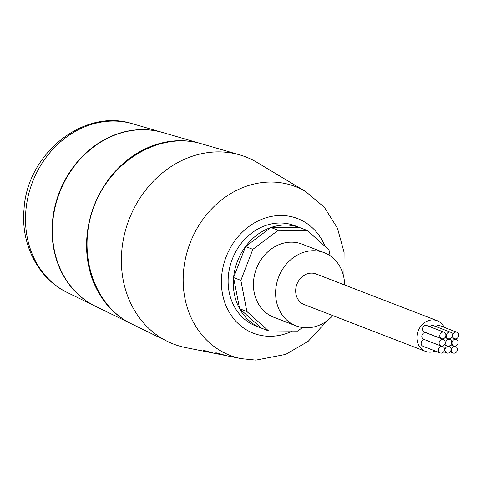 <?xml version="1.0" encoding="UTF-8"?>
<svg xmlns="http://www.w3.org/2000/svg" width="481" height="481" viewBox="0 0 481 481"><rect width="100%" height="100%" fill="white"/><g stroke="black" fill="none" stroke-linecap="round" stroke-linejoin="round"><path stroke-width="0.72" d="M261.291 328.084A53.8 46.308 -68.9 0 1 239.604 308.706L261.297 328.09A53.8 46.308 -68.9 0 1 261.291 328.084L256.096 326.082A53.8 46.308 -68.9 0 1 229.744 267.364A53.8 46.308 -68.9 0 1 280.369 223.004A53.8 46.308 -68.9 0 1 294.829 225.697L300.03 227.705A53.8 46.308 -68.9 0 1 300.03 227.705A53.8 46.308 -68.9 0 1 300.036 227.705L307.293 230.507L328.992 249.886L330.128 255.778M343.927 277.844L344.077 252.363L337.452 228.192L324.38 207.329L305.79 191.648L257.269 162.542A100.301 86.333 111.1 0 0 239.706 154.876A100.301 86.333 111.1 0 0 129.094 219.408A100.301 86.333 111.1 0 0 167.683 341.516A100.301 86.333 111.1 0 0 185.846 347.631L241.342 358.664L255.904 360.119L285.702 354.401L308.165 341.324L327.495 320.43M213.456 353.12C208.646 352.2 205.315 351.316 203.463 350.481C203.235 350.018 214.574 353.463 214.189 353.258L213.456 353.12M225.787 355.567C220.977 354.635 217.646 353.739 215.801 352.874C215.578 352.381 226.912 355.898 226.521 355.706L225.787 355.567M332.792 315.602A39.208 33.748 -68.9 0 1 295.989 325.835A39.208 33.748 -68.9 0 1 276.785 283.044A39.208 33.748 -68.9 0 1 313.684 250.715A39.208 33.748 -68.9 0 1 324.224 252.675A39.208 33.748 -68.9 0 1 344.606 284.98M435.305 351.046A16.414 14.129 -68.9 0 1 425.445 351.358L304.196 304.569A16.414 14.129 -68.9 0 1 296.158 286.658A16.414 14.129 -68.9 0 1 311.604 273.124A16.414 14.129 -68.9 0 1 316.017 273.948L437.265 320.737A16.414 14.129 -68.9 0 1 444.246 327.357M324.224 252.675L302.05 244.12A39.208 33.748 111.1 0 0 291.51 242.159A39.208 33.748 111.1 0 0 254.611 274.489A39.208 33.748 111.1 0 0 273.821 317.28L295.989 325.835M270.929 227.495L245.55 246.537L233.586 277.561L239.604 308.706A53.8 46.308 -68.9 0 1 233.586 277.561A53.8 46.308 -68.9 0 1 245.55 246.537A53.8 46.308 -68.9 0 1 270.929 227.495A53.8 46.308 -68.9 0 1 300.018 227.699L270.929 227.495L278.204 230.303L307.293 230.507M302.453 327.513L297.667 331.102L268.572 330.898L246.879 311.514L240.861 280.369L252.826 249.344L278.204 230.303M245.55 246.537L252.826 249.344M233.586 277.561L240.861 280.369M239.604 308.706L246.879 311.514M261.297 328.09L268.572 330.898M425.445 351.358A16.414 14.129 -68.9 0 1 417.406 333.447A16.414 14.129 -68.9 0 1 432.852 319.913A16.414 14.129 -68.9 0 1 437.265 320.737M440.927 345.941L423.605 339.255A3.463 2.982 -68.9 0 1 421.909 335.479A3.463 2.982 -68.9 0 1 425.168 332.618A3.463 2.982 -68.9 0 1 426.1 332.792L443.422 339.478A3.463 2.982 -68.9 0 1 444.955 343.783A3.463 2.982 -68.9 0 1 440.927 345.941A3.463 2.982 -68.9 0 1 439.231 342.159A3.463 2.982 -68.9 0 1 442.49 339.303A3.463 2.982 -68.9 0 1 443.422 339.478M429.816 326.701A3.463 2.982 -68.9 0 1 432.347 325.378A3.463 2.982 -68.9 0 1 433.279 325.553L450.601 332.233A3.463 2.982 -68.9 0 1 452.134 336.544A3.463 2.982 -68.9 0 1 448.106 338.702A3.463 2.982 -68.9 0 1 446.404 334.92A3.463 2.982 -68.9 0 1 449.669 332.064A3.463 2.982 -68.9 0 1 450.601 332.233M436.201 326.677A3.463 2.982 -68.9 0 1 438.696 325.397A3.463 2.982 -68.9 0 1 439.628 325.571L456.95 332.257A3.463 2.982 -68.9 0 1 458.483 336.562A3.463 2.982 -68.9 0 1 454.455 338.72A3.463 2.982 -68.9 0 1 452.759 334.938A3.463 2.982 -68.9 0 1 456.018 332.082A3.463 2.982 -68.9 0 1 456.95 332.257M440.277 352.964A3.463 2.982 -68.9 0 1 438.576 349.182A3.463 2.982 -68.9 0 1 441.841 346.326A3.463 2.982 -68.9 0 1 442.773 346.5A3.463 2.982 -68.9 0 1 444.306 350.805A3.463 2.982 -68.9 0 1 440.277 352.964L422.955 346.278A3.463 2.982 -68.9 0 1 421.254 342.502A3.463 2.982 -68.9 0 1 424.519 339.64A3.463 2.982 -68.9 0 1 424.603 339.646M441.6 338.678L424.278 331.992A3.463 2.982 -68.9 0 1 422.583 328.21A3.463 2.982 -68.9 0 1 425.841 325.354A3.463 2.982 -68.9 0 1 426.773 325.529L444.095 332.215A3.463 2.982 -68.9 0 1 445.628 336.52A3.463 2.982 -68.9 0 1 441.6 338.678A3.463 2.982 -68.9 0 1 439.905 334.896A3.463 2.982 -68.9 0 1 443.163 332.04A3.463 2.982 -68.9 0 1 444.095 332.215M454.695 346.368A3.463 2.982 -68.9 0 1 455.627 346.542A3.463 2.982 -68.9 0 1 457.16 350.847A3.463 2.982 -68.9 0 1 453.132 353.012A3.463 2.982 -68.9 0 1 451.431 349.23A3.463 2.982 -68.9 0 1 454.695 346.368M455.345 339.345A3.463 2.982 -68.9 0 1 456.277 339.52A3.463 2.982 -68.9 0 1 457.81 343.825A3.463 2.982 -68.9 0 1 453.781 345.989A3.463 2.982 -68.9 0 1 452.086 342.207A3.463 2.982 -68.9 0 1 455.345 339.345M448.34 346.35A3.463 2.982 -68.9 0 1 449.272 346.524A3.463 2.982 -68.9 0 1 450.811 350.829A3.463 2.982 -68.9 0 1 446.777 352.988A3.463 2.982 -68.9 0 1 445.081 349.206A3.463 2.982 -68.9 0 1 448.34 346.35M448.364 346.14A3.463 2.982 -68.9 0 1 447.432 345.965A3.463 2.982 -68.9 0 1 445.893 341.66A3.463 2.982 -68.9 0 1 449.927 339.502A3.463 2.982 -68.9 0 1 451.623 343.284A3.463 2.982 -68.9 0 1 448.364 346.14M239.706 154.876L201.082 143.663C160.407 131.56 111.706 159.939 94.204 205.94C76.245 251.767 93.236 305.495 131.499 323.851L167.683 341.516M200.799 143.578L162.602 132.491A93.404 80.393 111.1 0 0 59.602 192.586A93.404 80.393 111.1 0 0 95.533 306.301L131.277 323.743A96.819 83.339 -68.9 0 1 94.029 205.874A96.819 83.339 -68.9 0 1 200.799 143.578A96.819 83.339 -68.9 0 1 200.938 143.621M95.364 306.217A93.374 80.369 -68.9 0 1 95.202 306.138A93.374 80.369 -68.9 0 1 59.277 192.466A93.374 80.369 -68.9 0 1 162.247 132.389A93.374 80.369 -68.9 0 1 162.428 132.443M292.376 331.066A61.436 52.88 -68.9 0 1 269.859 336.285A61.436 52.88 -68.9 0 1 221.519 286.003A61.436 52.88 -68.9 0 1 262.68 218.939A61.436 52.88 -68.9 0 1 325.054 246.368M305.79 191.648A90.506 77.904 111.1 0 0 190.133 242.959A90.506 77.904 111.1 0 0 241.342 358.664M132.528 123.761C83.417 107.852 27.08 153.974 24.05 209.061C20.587 243.891 37.987 278.655 67.388 292.562A90.711 78.078 -68.9 0 1 32.492 182.125A90.711 78.078 -68.9 0 1 132.528 123.761L162.247 132.389M441.768 346.116L442.773 346.5M451.533 337.596L454.455 338.72M450.204 351.882L453.132 353.012M454.623 346.158L455.627 346.542M450.859 344.859L453.781 345.989M451.473 337.668L456.277 339.52M445.063 337.53L448.106 338.702M443.735 351.815L446.777 352.988M448.274 346.134L449.272 346.524M444.39 344.793L447.432 345.965M445.003 337.602L449.927 339.502M67.388 292.562L95.202 306.138"/></g></svg>

